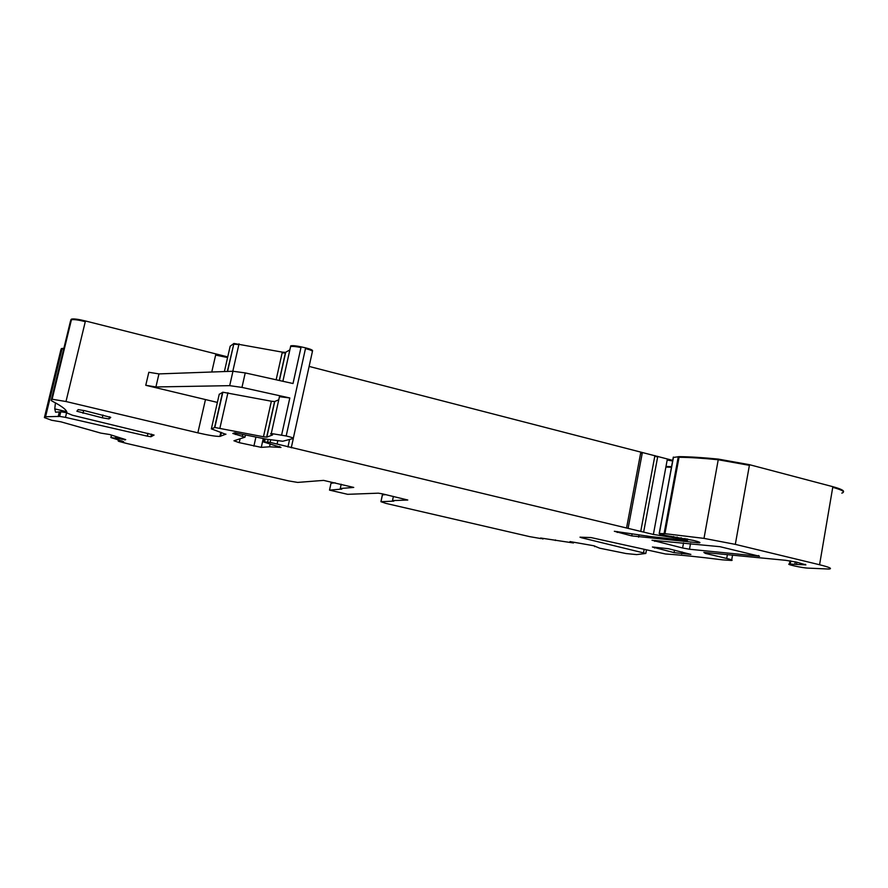 <?xml version="1.0" encoding="UTF-8"?>
<svg xmlns="http://www.w3.org/2000/svg" width="888" height="888" viewBox="0 0 888 888"><rect width="100%" height="100%" fill="white"/><g stroke="black" fill="none" stroke-linecap="round" stroke-linejoin="round"><path stroke-width="1.33" d="M66.866 412.92L72.416 415.229L154.068 435.065L150.916 436.741L147.308 436.152L65.479 417.371L59.674 416.405L45.011 416.772L44.4 417.593L51.659 420.268L60.917 421.833L100.821 433.111L109.701 434.521L125.719 439.627L110.867 437.54L123.565 441.602L118.826 441.369L126.485 443.412L288.689 480.919L297.669 482.417L323.565 480.386L353.735 487.423L340.282 488.511L341.203 484.226M727.405 554.523L726.695 558.452C731.446 559.618 733.077 560.284 731.601 560.461L722.421 559.84C698.656 556.832 679.675 554.878 665.478 553.99L591.008 537.573L579.997 537.173L581.507 537.751L645.82 553.457L636.629 554.6L626.062 553.546L599.7 548.196L593.728 545.743L570.018 541.58L573.47 542.968L573.637 542.202M66.689 411.688L54.767 408.891L55.567 412.221L60.761 411.766L59.64 416.416L60.795 411.766L66.611 412.709L65.479 417.371M54.767 408.891L55.433 402.852M145.765 385.292L148.818 372.283L158.963 373.904L232.956 371.251L229.692 385.658L155.911 386.957L145.765 385.292L217.382 402.408M652.403 547.008L674.059 552.614L690.875 554.412L668.531 548.729L652.403 547.008M109.479 416.75L108.969 418.914L102.287 417.815L76.868 411.233L78.155 409.612L84.915 410.722L110.723 417.371M108.969 418.914L110.711 417.438M225.918 434.132L219.902 436.408C215.873 436.485 208.525 435.298 197.846 432.845L65.99 401.52L52.115 399.234L51.215 400.388L51.937 401.01C62.937 406.693 67.877 410.811 66.767 413.364M225.874 434.332L211.355 428.871L214.818 427.472L263.459 436.763L266.811 437.14L272.616 434.909C270.562 434.121 270.107 433.666 271.273 433.522L286.18 435.975C291.364 437.196 293.717 438.028 293.262 438.494L282.728 441.247L266.689 439.205L234.632 432.8L232.811 433.455L244.977 437.162L233.944 440.781L239.216 442.668L261.283 447.363L269.541 446.808L280.974 447.419L263.159 441.836L270.141 442.391L653.379 534.443L684.837 539.416L687.59 540.293L683.272 540.148L651.104 536.63L614.341 531.268L631.723 535.897L699.233 542.879C701.076 542.646 699.233 541.846 693.717 540.47L665.367 535.409L659.174 533.499L664.946 533.677L703.995 538.383L735.32 544.366L819.569 564.746C829.547 567.243 832.667 568.686 828.948 569.053L807.902 568.109C801.997 567.898 785.014 564.135 789.454 564.024L805.882 564.879L796.58 562.126L785.514 560.295L703.84 552.392L705.449 553.413L726.695 558.452M278.765 399.811L274.581 401.554L271.373 401.221L222.844 392.207L219.203 394.394M573.47 542.968L540.581 538.017M541.38 538.65L529.703 536.641L385.869 503.385L380.919 501.698L393.839 501.143M543.045 538.439L542.923 539.06M385.903 494.649L382.439 494.849L380.996 501.687M341.802 489.088L329.515 490.121L347.663 494.316L378.377 493.173L382.351 493.828L407.781 500.022L392.496 500.61L393.817 501.132M335.165 482.817L331.013 483.227L329.515 490.121M341.791 489.166L340.282 488.511M689.488 549.239L759.529 556.254L719.935 546.686L652.003 540.237L682.606 547.985L689.488 549.239L690.531 543.534M232.956 371.251L245.232 372.916L241.969 387.401L289.821 397.968L279.454 396.703L279.254 397.624M241.969 387.401L229.692 385.658M245.232 372.916L293.018 383.527L300.965 347.563C296.026 346.509 292.563 346.176 290.587 346.553L290.332 347.741M63.869 348.307L61.605 348.529L60.85 349.939L44.4 417.593M227.739 356.909L85.448 320.968C78.588 319.28 73.959 318.648 71.584 319.081L70.485 321.068L51.215 400.388M289.854 349.872L285.525 352.37L282.306 352.136L233.921 343.467L230.17 346.209L224.398 371.561M312.509 351.015C313.042 350.194 310.745 349.139 305.627 347.863L301.121 346.853C296.17 345.787 292.718 345.454 290.753 345.843L290.487 347.041M672.704 460.361L309.124 366.422M671.539 466.677L665.989 466.466M843.456 491.819C844.233 490.542 840.692 488.833 832.855 486.691L749.505 464.69L718.348 459.107C703.163 457.575 690.098 456.754 679.165 456.643L673.426 457.442M151.615 434.188L151.016 436.718M158.963 373.904L155.911 386.957M654.745 547.119L654.578 548.029M674.059 552.614L674.514 550.138M682.084 551.925L681.718 553.923M83.672 410.445L82.995 413.264M102.287 417.815L102.964 414.996M109.668 416.816L109.18 418.859M221.423 432.489L220.557 436.286M219.258 394.161L211.355 428.871M222.566 392.285L214.552 427.528M227.939 392.74L219.913 428.127M271.373 401.221L263.459 436.763M274.736 401.52L266.811 437.14M790.697 560.95L790.176 564.002M795.271 561.827L794.838 564.313M796.913 562.215L796.525 564.457M805.338 564.302L805.238 564.868M643.556 552.591L644.122 549.517M594.76 545.987L594.638 546.608L594.749 545.987M594.782 545.998L594.66 546.62M542.768 538.394L542.668 538.961M392.496 500.61L393.384 496.403L392.485 500.61M115.817 436.474L115.462 438.006M117.194 436.907L116.883 438.228M117.582 437.04L117.283 438.317M122.233 438.517L122.022 439.405M124.942 439.382L124.808 439.971M147.963 433.311L147.308 436.152M119.403 440.293L119.214 441.114M758.519 555.533L758.408 556.21M654.933 540.415L654.756 541.369M683.549 542.846L682.606 547.985M115.718 436.441L115.351 437.984M111.577 435.12L111 437.551M45.554 416.772L62.027 349.006L61.105 349.328L44.678 416.894M62.16 348.451L62.027 349.006L63.736 348.873M65.99 401.52L85.292 321.623C78.433 319.935 73.815 319.303 71.428 319.736L51.604 399.422M205.383 399.933L197.846 432.845M227.594 357.542L215.64 355.089L211.766 372.017M232.811 371.251L238.872 344.544L233.766 344.156L227.306 371.45M276.146 379.775L282.151 352.825L285.525 353.002L279.409 380.508M289.821 397.968L281.629 434.987M293.329 438.195L312.354 351.737C312.887 350.915 310.589 349.861 305.472 348.584L286.18 435.975M235.72 432.878L235.353 434.476M242.757 434.432L242.369 436.175M245.465 434.998L245.01 437.051M240.104 438.761L239.216 442.668M263.259 438.528L261.283 447.363M255.922 437.063L253.89 446.153M270.196 443.856L269.541 446.808M279.676 446.486L279.487 447.352M263.869 438.65L263.159 441.836M265.079 438.883L264.513 441.447M268.176 439.493L267.654 441.858M270.685 439.949L270.141 442.391M277.755 441.003L277.078 444.044M293.318 438.483L291.264 447.818M289.588 439.482L287.934 446.975M626.551 528.038L640.637 453.169L642.179 453.524L628.105 528.382M643.7 531.768L657.653 456.965L654.789 456.232L640.803 531.08M660.073 533.932L659.784 535.464M672.593 460.972L667.188 460.04L653.379 534.443M660.761 534.132L660.528 535.409M662.404 534.587L662.237 535.464M677.122 537.018L676.889 538.328M673.493 536.496L673.27 537.706M681.129 537.706L680.941 538.727M685.014 538.461L684.837 539.416M686.657 538.816L686.468 539.815M617.426 531.568L617.26 532.467M639.038 534.809L638.605 537.14M632.123 533.777L631.723 535.897M697.369 541.447L697.124 542.812M665.878 467.055L671.428 467.266M673.315 457.109L659.351 533.499M659.174 533.499L673.315 458.064M735.32 544.366L749.394 465.334L718.226 459.751C703.041 458.219 689.987 457.387 679.043 457.265L678.177 457.287L664.091 533.621M679.165 456.643L664.946 533.677M718.348 459.107L703.995 538.383M841.802 493.106C845.62 492.008 842.601 490.076 832.744 487.323L819.569 564.746M790.265 560.883L789.732 564.013M705.605 552.536L705.449 553.413M555.411 539.915L555.3 540.514M61.105 349.328L61.239 348.773M70.862 320.113L71.029 319.458M85.292 321.623L85.448 320.968M215.64 355.089L215.784 354.445M233.477 344.278L233.633 343.601M238.872 344.544L239.027 343.856M282.151 352.825L282.306 352.136M285.525 353.002L285.681 352.314M300.965 347.563L301.121 346.853M305.472 348.584L305.627 347.863M640.637 453.169L640.759 452.547M642.179 453.524L642.29 452.913M654.789 456.232L654.911 455.611M657.653 456.965L657.764 456.354M667.188 460.04L667.299 459.429M673.37 457.709L673.493 457.087M678.177 457.287L678.299 456.665M749.394 465.334L749.505 464.69M832.744 487.323L832.855 486.691M222.844 392.207L214.818 427.472M274.581 401.554L266.655 437.162M790.786 560.972L790.265 563.991M645.854 553.257L646.453 550.049M150.916 436.741L151.526 434.154M111.455 435.087L110.867 437.54M61.461 349.095L45.011 416.772M59.296 411.954L58.186 416.572M71.584 319.081L52.115 399.234M220.835 432.312L219.902 436.408M233.921 343.467L227.561 371.439M285.525 352.37L279.265 380.475M279.454 396.703L271.273 433.522M290.753 345.843L282.884 381.274M265.179 438.905L264.624 441.436M659.906 533.888L659.618 535.486M660.339 534.01L660.084 535.42M687.812 539.06L687.612 540.148M699.367 542.157L699.233 542.879M789.998 560.839L789.454 564.024M790.609 560.939L790.076 564.002M732.567 555.033L731.701 559.917M380.919 501.698L382.362 494.849M118.404 439.971L118.171 441.003M61.605 348.529L61.472 349.095"/></g></svg>
